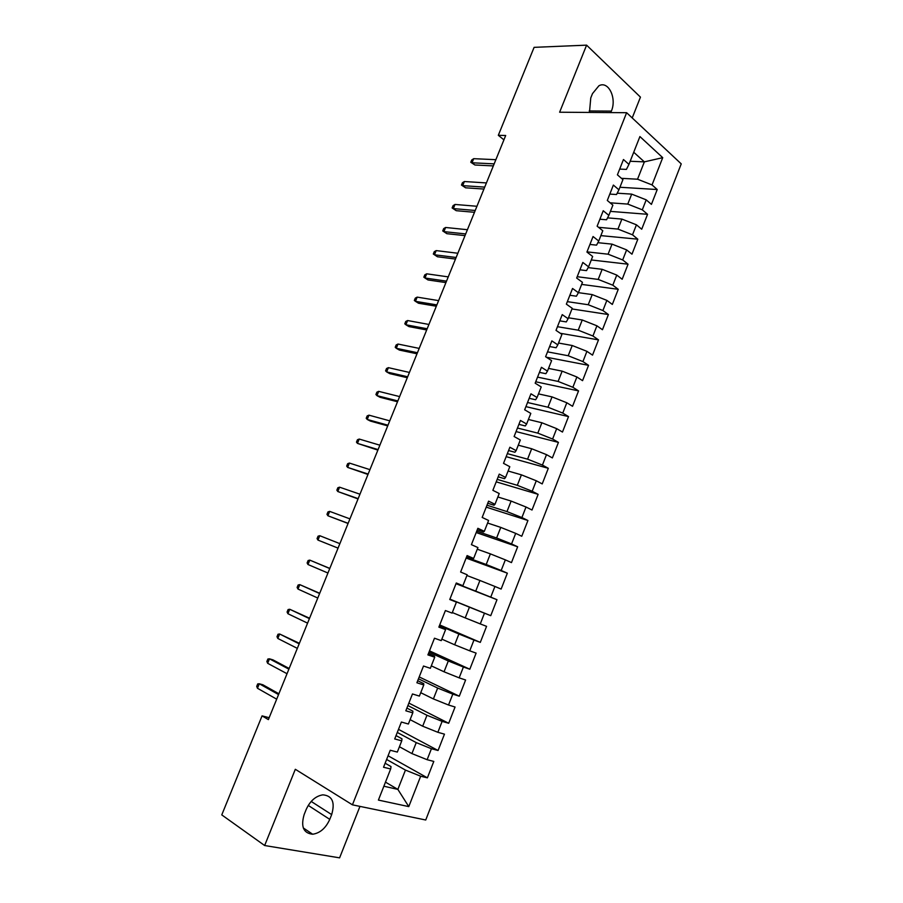 <?xml version="1.0" encoding="UTF-8"?>
<svg xmlns="http://www.w3.org/2000/svg" width="903" height="903" viewBox="0 0 903 903"><rect width="100%" height="100%" fill="white"/><g stroke="black" fill="none" stroke-linecap="round" stroke-linejoin="round"><path stroke-width="1.35" d="M632.213 117.943L640.453 97.129L586.6 45.15L534.102 47.351L498.321 135.303L503.919 139.852M425.731 820.003L681.234 163.872L626.626 112.706L352.43 804.833L425.731 820.003M352.43 804.833L295.315 769.288L264.647 845.524L339.607 857.85L359.958 806.39M385.479 782.145L397.862 789.391L408.777 806.605L420.674 776.219L427.39 777.844L433.801 761.421L427.13 759.705L431.431 748.734L438.068 750.495L444.457 734.15L437.865 732.299L442.131 721.373L448.701 723.28L455.056 707.015L448.531 705.017L452.798 694.136L459.288 696.19L465.609 679.993L459.164 677.86L463.397 667.024L469.82 669.225L476.118 653.106L469.741 650.826L473.962 640.046L480.306 642.383L486.57 626.343L480.272 623.917L484.471 613.193L490.747 615.665L496.989 599.694L490.747 597.143L494.923 586.465L501.131 589.072L507.351 573.179L501.176 570.482L505.341 559.86L511.47 562.603L517.656 546.778L511.561 543.945L515.703 533.368L521.765 536.258L527.928 520.5L521.9 517.543L526.02 507.012L532.014 510.026L538.143 494.347L532.183 491.243L536.28 480.768L542.218 483.918L548.313 468.307L542.421 465.079L546.507 454.638L552.376 457.923L558.438 442.391L552.613 439.027L556.677 428.643L562.479 432.052L568.518 416.588L562.761 413.1L566.813 402.761L572.547 406.294L578.552 390.897L572.863 387.285L576.893 376.991L582.559 380.66L588.542 365.331L582.92 361.584L586.927 351.335L592.526 355.139L598.497 339.878L592.932 336.006L596.917 325.802L602.459 329.73L608.396 314.537L602.899 310.542L606.872 300.383L612.336 304.435L618.25 289.31L612.81 285.19L616.772 275.076L622.178 279.253L628.059 264.195L622.686 259.951L626.626 249.894L631.976 254.183L637.823 239.193L632.518 234.825L636.446 224.813L641.717 229.227L647.553 214.304L642.304 209.823L646.209 199.845L651.424 204.383L657.226 189.528L619.932 187.26M408.777 806.605L378.402 800.081L390.672 768.972L391.033 766.579L385.129 763.227M630.17 161.265L644.358 161.863L662.723 157.664L639.911 136.556L628.939 164.391L623.465 159.515L617.415 174.832L622.935 179.629L618.916 189.811L613.374 185.07L607.301 200.466L612.889 205.128L608.848 215.365L603.238 210.749L597.131 226.201L602.786 230.739L598.734 241.022L593.057 236.53L586.927 252.061L592.65 256.475L588.575 266.803L582.83 262.446L576.667 278.045L582.458 282.334L578.371 292.707L572.547 288.475L566.362 304.153L572.22 308.307L568.111 318.725L562.23 314.628L556.011 330.374L561.937 334.392L557.817 344.867L551.857 340.894L545.604 356.719L551.609 360.613L547.466 371.122L541.439 367.295L535.163 383.188L541.224 386.947L537.059 397.512L530.964 393.81L524.666 409.793L530.806 413.405L526.618 424.015L520.444 420.459L514.112 436.51L520.32 439.987L516.121 450.653L509.879 447.233L503.513 463.352L509.8 466.693L505.578 477.416L499.257 474.131L492.869 490.329L499.224 493.523L494.979 504.292L488.591 501.154L482.168 517.43L488.602 520.489L484.335 531.303L477.868 528.3L471.411 544.656L477.924 547.568L473.635 558.449L467.099 555.582L460.62 572.017L467.201 574.793L462.889 585.708L456.286 582.999L449.762 599.513L456.421 602.132L452.098 613.103L445.405 610.541L438.858 627.134L445.597 629.605L441.251 640.633L434.478 638.218L427.898 654.889L434.715 657.215L430.347 668.299L423.507 666.03L416.893 682.77L423.778 684.959L419.387 696.089L412.468 693.967L405.831 710.796L412.795 712.828L408.382 724.014L401.383 722.039L394.713 738.959L401.756 740.832L397.331 752.075L390.254 750.258L383.538 767.245L390.672 768.972M662.723 157.664L652.045 184.923L657.226 189.528M269.162 717.704L262.062 715.876L268.383 719.612L505.691 135.495L498.321 135.303M617.2 193.186L631.682 194.122L627.777 204.089L610.112 202.814M646.209 199.845L631.682 194.122M642.304 209.823L627.777 204.089M628.939 164.391L626.411 169.403L619.684 169.075M607.55 217.871L621.885 219.079L617.957 229.08L598.52 227.319M636.446 224.813L621.885 219.079M632.518 234.825L617.957 229.08M618.916 189.811L616.512 194.529L609.807 194.089M597.854 242.681L612.042 244.137L608.091 254.194L586.995 251.881M626.626 249.894L612.042 244.137M622.686 259.951L608.091 254.194M608.848 215.365L606.556 219.779L599.897 219.215M588.146 267.615L602.154 269.308L598.192 279.411L577.198 276.702M616.772 275.076L602.154 269.308M612.81 285.19L598.192 279.411M598.734 241.022L596.567 245.142L589.93 244.453M578.394 292.651L592.221 294.592L588.237 304.74L567.355 301.647M606.872 300.383L592.221 294.592M602.899 310.542L588.237 304.74M588.575 266.803L586.521 270.618L579.918 269.805M568.484 317.788L582.243 319.989L578.236 330.182L557.467 326.694M596.917 325.802L582.243 319.989M592.932 336.006L578.236 330.182M578.371 292.707L576.43 296.207L569.872 295.27M558.528 343.038L572.22 345.51L568.201 355.748L547.534 351.854M586.927 351.335L572.22 345.51M582.92 361.584L568.201 355.748M568.111 318.725L566.294 321.919L559.77 320.858M548.539 368.413L562.151 371.144L558.11 381.427L537.556 377.127M576.893 376.991L562.151 371.144M572.863 387.285L558.11 381.427M557.817 344.867L556.113 347.745L549.622 346.549M538.493 393.889L552.038 396.891L547.974 407.219L527.533 402.512M566.813 402.761L552.038 396.891M562.761 413.1L547.974 407.219M547.466 371.122L545.886 373.695L539.43 372.375M528.402 419.477L541.879 422.762L537.804 433.135L517.464 428.022M556.677 428.643L541.879 422.762M552.613 439.027L537.804 433.135M537.059 397.512L535.614 399.758L529.192 398.302M518.277 445.19L531.675 448.746L527.578 459.164L507.351 453.633M546.507 454.638L531.675 448.746M542.421 465.079L527.578 459.164M526.618 424.015L525.298 425.945L518.909 424.365M508.096 471.016L521.415 474.843L517.306 485.317L497.192 479.369M536.28 480.768L521.415 474.843M532.183 491.243L517.306 485.317M516.121 450.653L514.924 452.256L508.57 450.541M497.869 496.966L511.121 501.075L506.978 511.595L486.988 505.217M526.02 507.012L511.121 501.075M521.9 517.543L506.978 511.595M505.578 477.416L504.506 478.692L498.196 476.829M487.597 523.029L500.77 527.408L496.616 537.985L476.739 531.178M515.703 533.368L500.77 527.408M511.561 543.945L496.616 537.985M494.979 504.292L494.043 505.24L487.767 503.253M477.281 549.216L490.374 553.878L486.198 564.499L466.433 557.264M505.341 559.86L490.374 553.878M501.176 570.482L486.198 564.499M484.335 531.303L483.523 531.923L477.281 529.79M466.907 575.516L479.922 580.471L475.734 591.138L456.094 583.473M494.923 586.465L479.922 580.471M490.747 597.143L475.734 591.138M473.635 558.449L466.761 556.451M449.863 599.253L469.436 607.177L465.226 617.9L452.324 612.539M484.471 613.193L469.436 607.177M480.272 623.917L465.226 617.9M462.889 585.708L456.184 583.248M439.445 625.644L458.893 634.019L454.66 644.787L441.838 639.132M473.962 640.046L458.893 634.019M469.741 650.826L454.66 644.787M456.421 602.132L449.818 599.378M428.981 652.158L448.306 660.973L444.05 671.798L431.307 665.85M463.397 667.024L448.306 660.973M459.164 677.86L444.05 671.798M445.597 629.605L439.163 626.366M418.461 678.796L437.662 688.063L433.395 698.933L420.73 692.691M452.798 694.136L437.662 688.063M448.531 705.017L433.395 698.933M434.715 657.215L434.524 656.255L428.451 653.479M407.896 705.559L426.972 715.278L422.683 726.204L410.109 719.657M442.131 721.373L426.972 715.278M437.865 732.299L422.683 726.204M423.778 684.959L423.721 683.639L417.705 680.727M397.286 732.446L416.238 742.616L411.926 753.587L399.431 746.747M431.431 748.734L416.238 742.616M427.13 759.705L411.926 753.587M412.795 712.828L412.874 711.158L406.892 708.087M386.619 759.457L405.447 770.09L397.862 789.391L383.865 786.22M420.674 776.219L405.447 770.09M401.756 740.832L401.982 738.801L396.045 735.595M264.647 845.524L221.766 814.901L262.062 715.876M586.6 45.15L559.623 112.22L626.626 112.706M621.445 178.331L637.541 179.212L644.358 161.863L633.725 152.246M652.045 184.923L637.541 179.212M304.187 814.45C300.62 826.64 303.442 833.232 312.664 834.237C320.057 833.13 325.757 828.175 329.764 819.371L331.661 814.596C335.261 802.282 332.315 795.69 322.834 794.843C315.644 796.04 310.079 800.95 306.14 809.585L304.187 814.45M610.778 112.593L611.365 111.103C617.031 98.269 608.396 80.333 598.892 85.796L592.481 93.63L590.765 97.919L589.467 112.435M427.39 777.844L388.076 755.777M438.068 750.495L398.494 729.376M448.701 723.28L408.867 703.087M459.288 696.19L419.206 676.923M469.82 669.225L429.489 650.871M480.306 642.383L439.727 624.944M496.989 599.694L456.004 583.688M490.747 615.665L449.908 599.129M507.351 573.179L466.129 558.065M517.656 546.778L476.197 532.544M527.928 520.5L486.232 507.136M538.143 494.347L496.21 481.841M548.313 468.307L506.154 456.658M558.438 442.391L516.053 431.589M568.518 416.588L525.907 406.632M578.552 390.897L535.716 381.777M588.542 365.331L546.349 357.204M598.497 339.878L560.289 333.275M608.396 314.537L571.96 308.95M618.25 289.31L581.645 284.4M628.059 264.195L591.273 259.962M637.823 239.193L600.867 235.615M647.553 214.304L610.417 211.381M278.88 693.764L262.841 684.767L259.308 683.774L278.553 694.576M257.468 688.278L256.712 686.393L257.727 683.898L259.308 683.774L257.468 688.278L276.69 699.17M289.152 668.468L272.988 659.879L269.489 658.829L288.881 669.157M267.66 663.31L266.87 661.493L267.886 659.009L269.489 658.829L267.66 663.31L287.03 673.717M299.39 643.297L279.625 633.996L299.164 643.828M277.808 638.455L276.995 636.705L278.011 634.233L279.625 633.996L277.808 638.455L297.324 648.377M309.571 618.228L289.728 609.265L309.413 618.623M287.91 613.713L287.086 612.02L288.091 609.559L289.728 609.265L287.91 613.713L307.573 623.149M319.707 593.271L299.785 584.636L319.606 593.519M297.979 589.061L297.121 587.447L298.125 584.986L299.785 584.636L297.979 589.061L317.777 598.034M329.809 568.416L309.797 560.12L329.764 568.54M307.991 564.522L307.122 562.964L308.115 560.526L309.797 560.12L307.991 564.522L327.936 573.021M319.764 535.705L318.059 536.168L317.066 538.594L317.969 540.096L319.764 535.705L339.867 543.651M317.969 540.096L338.049 548.121M329.685 511.391L327.97 511.911L326.976 514.326L327.902 515.76L329.685 511.391L349.935 518.875M348.129 523.334L327.902 515.76L348.073 523.469M339.573 487.18L337.835 487.755L336.853 490.171L337.801 491.525L339.573 487.18L359.958 494.212M358.152 498.637L337.801 491.525L358.039 498.919M349.416 463.07L347.655 463.702L346.684 466.106L347.644 467.404L349.416 463.07L369.937 469.65M368.142 474.064L347.644 467.404L367.972 474.47M359.225 439.061L357.441 439.75L356.471 442.143L357.453 443.384L359.225 439.061L379.87 445.19M378.086 449.581L357.453 443.384L377.86 450.123M368.977 415.166L367.182 415.899L366.212 418.281L367.228 419.455L368.977 415.166L389.769 420.843M387.985 425.211L367.228 419.455L370.411 421.08L387.714 425.889M378.696 391.36L376.89 392.15L375.919 394.521L376.957 395.638L378.696 391.36L399.611 396.586M397.839 400.943L376.957 395.638L380.107 397.309L397.523 401.756M388.38 367.656L386.54 368.492L385.581 370.851L386.642 371.912L388.38 367.656L409.42 372.442M407.659 376.788L386.642 371.912L389.757 373.639L407.287 377.714M398.02 344.043L396.169 344.946L395.209 347.294L396.282 348.287L398.02 344.043L419.195 348.4M417.434 352.723L396.282 348.287L399.374 350.071L417.005 353.784M407.614 320.531L405.74 321.479L404.792 323.827L405.887 324.764L407.614 320.531L428.914 324.459M427.175 328.76L405.887 324.764L408.957 326.604L426.69 329.956M417.175 297.121L415.29 298.125L414.33 300.462L415.459 301.331L417.175 297.121L438.598 300.62M436.86 304.909L415.459 301.331L418.484 303.227L436.33 306.23M426.69 273.812L424.782 274.862L423.834 277.187L424.986 278L426.69 273.812L448.249 276.882M446.511 281.149L424.986 278L427.988 279.953L445.924 282.594M456.128 257.49L434.467 254.77L437.447 256.768L433.305 254.014L434.467 254.77L436.172 250.594L457.855 253.246M437.447 256.768L455.484 259.059M433.305 254.014L434.253 251.7L436.172 250.594M465.7 233.933L443.915 231.631L446.861 233.685L442.73 230.931L443.915 231.631L445.608 227.477L467.415 229.712M446.861 233.685L465.011 235.627M442.73 230.931L443.666 228.628L445.608 227.477M475.226 210.478L453.329 208.593L456.241 210.692L452.121 207.95L453.329 208.593L455.01 204.45L476.942 206.268M456.241 210.692L474.493 212.295M452.121 207.95L453.058 205.658L455.01 204.45M484.719 187.124L462.697 185.646L465.576 187.801L461.467 185.059L462.697 185.646L464.379 181.526L486.424 182.925M465.576 187.801L483.929 189.054M461.467 185.059L462.404 182.767L464.379 181.526M494.167 163.861L472.021 162.788L474.888 164.989L470.779 162.258L472.021 162.788L473.703 158.68L495.86 159.684M474.888 164.989L493.331 165.915M470.779 162.258L471.705 159.989L473.703 158.68M308.239 805.408L329.764 819.371M311.196 801.435L331.661 814.596M589.219 110.956L611.365 111.103M303.295 827.938L312.664 834.237"/></g></svg>

